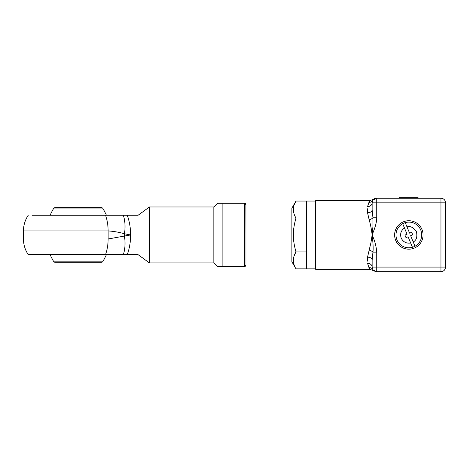 <?xml version="1.0" encoding="UTF-8"?>
<svg xmlns="http://www.w3.org/2000/svg" width="469" height="469" viewBox="0 0 469 469"><rect width="100%" height="100%" fill="white"/><g stroke="black" fill="none" stroke-linecap="round" stroke-linejoin="round"><path stroke-width="0.7" d="M418.02 198.252L418.02 197.338L399.67 197.338L399.67 198.252M368.956 267.6L370.047 269.37L315.707 269.37L315.707 200.55L370.047 200.55L368.956 202.321C370.645 202.368 371.94 201.729 372.843 200.404C373.218 199.096 373.218 199.096 372.843 200.404L372.14 202.843L372.14 209.831A4.59 2.955 -0 0 1 367.555 212.785L369.167 219.814A4.59 1.935 161.4 0 0 372.949 217.792L372.14 209.831L372.14 202.843L376.73 202.843L376.73 198.252C376.044 198.252 376.044 198.252 376.73 198.252L440.96 198.252L440.96 202.843L445.55 202.843L445.55 267.078L440.96 267.078L440.96 271.662L376.73 271.662C376.044 271.662 376.044 271.662 376.73 271.662L376.73 267.078L372.14 267.078L372.843 269.511L372.14 267.078A4.59 4.59 0 0 0 376.73 271.662A4.59 4.59 0 0 1 372.14 267.078L372.14 260.09L372.14 267.078A4.59 3.781 180 0 0 367.555 263.297L368.956 267.6C370.645 267.547 371.94 268.186 372.843 269.511C373.213 270.789 373.213 270.789 372.843 269.511M373.312 199.782L376.73 198.252A4.59 4.59 0 0 0 372.14 202.843A4.59 3.781 180 0 1 367.555 206.624L368.986 202.274M369.777 201.013L370.006 200.621M369.167 250.106L370.926 242.795L372.14 234.957C373.101 243.001 373.371 248.722 372.949 252.129A4.59 1.935 -161.4 0 0 369.167 250.106L367.555 257.129A4.59 2.955 180 0 1 372.14 260.09L372.949 252.129L376.73 252.129L376.73 267.078L440.96 267.078L440.96 202.843L376.73 202.843L376.73 217.792L372.949 217.792L372.961 226.328L372.14 234.957C371.495 229.376 370.498 224.329 369.167 219.814M440.96 271.662A4.59 4.59 0 0 0 445.55 267.078A4.59 4.59 0 0 1 440.96 271.662M445.55 202.843A4.59 4.59 0 0 0 440.96 198.252A4.59 4.59 0 0 1 445.55 202.843M376.73 217.792C376.56 223.906 374.455 228.978 372.14 234.957C374.749 240.615 376.279 246.336 376.73 252.129M394.622 234.957A14.222 14.222 0 0 0 408.845 249.18A14.222 14.222 0 0 0 423.067 234.957A14.222 14.222 0 0 0 408.845 220.735A14.222 14.222 0 0 0 394.622 234.957M306.533 218.003L306.533 201.054L295.974 201.054C292.515 206.688 292.515 212.34 295.974 218.003L306.533 218.003L306.533 268.866L295.974 268.866C292.515 263.197 292.515 257.545 295.974 251.912L306.533 251.912M294.063 205.246L295.974 201.054L291.853 208.195L291.853 261.72L295.974 268.866M295.974 218.003C294.227 224.065 293.354 229.716 293.354 234.957C293.354 240.204 294.227 245.856 295.974 251.912L294.063 256.103M294.057 264.668L293.365 260.928M293.354 260.389L293.365 259.849M402.683 223.69A12.845 12.845 0 0 0 412.468 247.286A12.845 12.845 0 0 0 415.012 246.231L413.236 241.951C416.413 240.31 417.492 236.921 416.472 231.797C413.564 227.453 410.404 225.824 406.998 226.908L409.589 233.157L411.712 232.284L412.761 234.822L410.645 235.702L415.012 246.231A12.845 12.845 0 0 0 405.222 222.634L406.998 226.908L405.222 222.634A12.845 12.845 0 0 0 402.683 223.69L407.045 234.213L404.929 235.092L405.984 237.636L408.1 236.757L410.692 243.006C406.324 243.628 403.164 241.998 401.218 238.123C399.846 234.008 400.931 230.619 404.454 227.963M412.468 247.286L410.692 243.006L412.468 247.286M106.357 215.23A50.423 50.423 0 0 0 102.623 208.089L101.843 207.661L54.674 207.661L53.9 208.089A50.423 50.423 0 0 0 50.165 215.23M50.165 254.685A50.423 50.423 0 0 0 53.9 261.831L54.674 262.259L101.843 262.259L102.623 261.831A50.423 50.423 0 0 0 106.357 254.685M78.276 254.685L36.987 254.685M36.987 215.23L78.276 215.23M105.724 215.23L114.571 215.23M114.753 215.23L31.986 215.23M127.216 254.685L138.15 254.685L149.441 262.945L149.441 206.97L138.15 215.23L123.277 215.23A27.988 15.002 102 0 1 124.461 233.75L124.461 236.165A27.988 15.002 78 0 1 123.277 254.685L28.275 254.685C25.097 249.93 23.491 244.695 23.45 238.979L108.134 238.979L130.564 234.957C130.605 242.063 129.491 248.64 127.216 254.685L123.277 254.685M28.275 254.685L31.986 254.685M28.275 215.23C25.097 219.984 23.491 225.22 23.45 230.936L108.134 230.936C113.562 231.27 119.003 232.208 124.461 233.75L130.564 234.957C130.605 227.852 129.491 221.28 127.216 215.23M123.277 215.23L105.502 215.23C107.231 219.984 108.11 225.22 108.134 230.936L108.134 238.979C108.11 244.695 107.231 249.93 105.502 254.685M222.107 266.615L217.522 266.615L213.852 262.951L213.852 206.97L217.522 203.3L222.107 203.3L222.107 266.615L244.595 266.615L245.973 265.237L245.973 204.677L244.595 203.3L217.522 203.3M245.867 265.759L245.58 266.199M244.595 266.615L244.595 203.3L245.545 203.687M245.867 204.156L245.973 264.856M367.555 208.805L367.555 212.785M367.555 257.129L367.555 261.11M376.73 198.252A4.59 4.59 0 0 0 372.14 202.843M102.623 208.089L53.9 208.089M53.9 261.831L102.623 261.831M376.115 198.252C375.634 198.094 374.625 198.475 373.078 199.401L370.047 200.55M376.115 271.662L370.047 269.37M373.312 270.132L376.73 271.662L375.393 271.463M315.707 268.866L306.533 268.866M315.707 201.054L306.533 201.054M149.441 262.945L213.852 262.945M23.45 230.936L23.45 238.979M149.441 206.97L213.852 206.97"/></g></svg>
